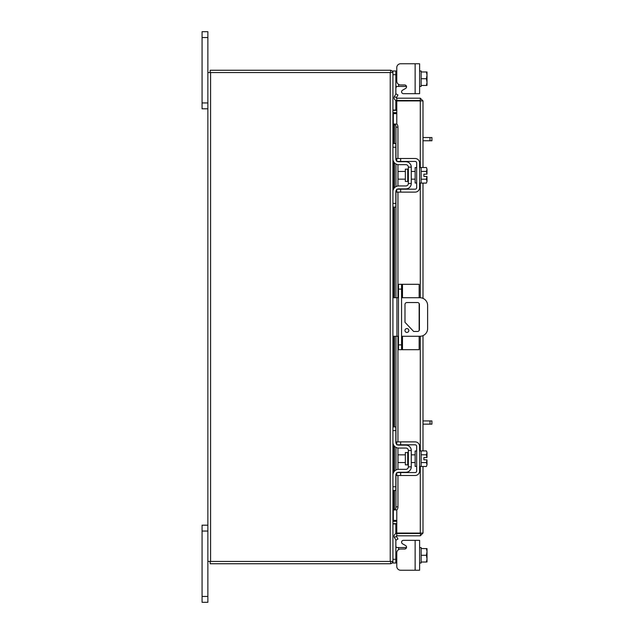 <?xml version="1.0" encoding="UTF-8"?>
<svg xmlns="http://www.w3.org/2000/svg" width="634" height="634" viewBox="0 0 634 634"><rect width="100%" height="100%" fill="white"/><g stroke="black" fill="none" stroke-linecap="round" stroke-linejoin="round"><path stroke-width="0.95" d="M402.487 336.274L402.487 349.691L398.477 349.691L398.477 284.309L419.145 284.309L419.145 297.726M401.56 284.309L401.56 349.691M402.487 349.691L419.145 349.691L419.145 336.274M419.145 303.456L419.145 330.544M408.827 330.512A1.926 1.926 0 0 0 406.901 328.578A1.926 1.926 0 0 0 404.967 330.512A1.926 1.926 0 0 0 406.901 332.438A1.926 1.926 0 0 0 408.827 330.512M401.56 336.274L419.914 336.274A7.711 7.711 0 0 0 427.625 328.563L427.625 305.437A7.711 7.711 0 0 0 419.914 297.726L401.56 297.726M398.477 297.726L396.939 297.726L396.939 336.274L398.477 336.274M392.929 297.726L396.939 297.726M396.939 336.274L392.929 336.274M413.653 331.463L404.983 322.302L404.983 304.447A1.91 1.91 0 0 1 406.901 302.537L417.513 302.537A1.91 1.91 0 0 1 419.423 304.447L419.423 329.553A1.91 1.91 0 0 1 417.513 331.463L413.653 331.463M407.733 452.541L405.356 452.541L405.356 464.849L407.733 464.849L407.733 452.541L408.351 451.923M392.929 430.629L392.929 426.928L395.854 426.928L395.854 430.629L392.929 430.629L392.929 442.35A5.706 5.706 0 0 0 398.635 448.056L405.879 448.056A2.465 2.465 0 0 1 408.351 450.52L408.351 466.87A2.465 2.465 0 0 1 405.879 469.334L398.635 469.334A5.706 5.706 0 0 0 392.929 475.04L392.929 486.761L395.854 486.761L395.854 490.462L392.929 490.462L392.929 486.761M397.359 472.576A2.774 2.774 0 0 1 398.635 472.267L405.879 472.267A5.397 5.397 0 0 0 411.276 466.87L411.276 450.52A5.397 5.397 0 0 0 405.879 445.123L398.635 445.123A2.774 2.774 0 0 1 397.359 444.814M396.781 444.418A2.774 2.774 0 0 1 395.854 442.35L395.854 430.629M396.781 472.972A2.774 2.774 0 0 0 395.854 475.04L395.854 486.761M411.276 450.52L408.351 450.52M408.351 466.87L411.276 466.87M396.004 474.137L395.878 474.692M395.878 442.69L396.004 443.245M396.139 443.57L396.567 444.196M393.238 444.196L392.985 443.182M392.953 442.904L392.929 442.381M419.605 466.402L421.15 466.402L421.15 450.98L419.605 450.98M416.673 466.402L415.135 466.402L415.135 450.98L416.673 450.98M405.356 454.84L398.017 454.84L398.017 462.551L405.356 462.551M421.15 462.582L426.413 462.582L421.15 462.59M421.15 454.8L426.413 454.8L421.15 454.808M427.007 464.357L426.959 459.848L426.413 462.59L427.007 464.714L426.413 466.481L421.15 466.481M426.959 459.848L423.892 459.848L423.892 457.534L426.959 457.534L426.413 454.808L427.007 452.676L426.413 450.909L421.15 450.909M427.007 452.676L426.603 451.257M426.413 466.481L427.007 464.714M426.959 457.534L427.007 453.025M400.64 475.5L396.781 475.5L396.781 472.576L400.64 472.576L400.64 475.5L415.135 475.5A4.47 4.47 0 0 0 419.605 471.03L419.605 446.36A4.47 4.47 0 0 0 415.135 441.882L400.64 441.882L400.64 444.814L415.135 444.814A1.545 1.545 0 0 1 416.673 446.36L416.673 471.03A1.545 1.545 0 0 1 415.135 472.576L400.64 472.576M400.64 444.814L396.781 444.814L396.781 441.882L400.64 441.882M395.854 545.914L395.862 546.468L395.854 545.914M395.878 546.817L395.996 547.285L395.878 546.817M395.854 545.723L396.163 547.483L398.635 547.578L398.635 549.583M403.43 540.326L419.605 540.326L419.605 570.243L415.135 570.243L415.135 540.326L403.43 540.326A1.854 1.854 0 0 0 402.511 543.782L405.609 545.573A1.854 1.854 0 0 1 404.682 549.028L400.64 549.028A3.852 3.852 0 0 0 396.781 552.88L396.781 566.392L396.781 563L396.781 566.392L396.781 563L392.929 563L392.929 71L395.854 71L395.854 93.99M400.64 570.243L415.135 570.243L400.64 570.243A3.852 3.852 0 0 1 396.781 566.392L396.781 563L396.781 566.392M406.537 547.174A1.854 1.854 0 0 1 406.489 547.578A1.854 1.854 0 0 0 406.537 547.174A1.854 1.854 0 0 1 406.489 547.578A1.854 1.854 0 0 0 405.609 545.573A1.854 1.854 0 0 1 406.489 547.578L398.635 547.578M392.937 523.946L395.854 523.946L395.854 533.662M395.854 540.01L395.854 563M419.605 563L421.15 563L421.15 547.578L419.605 547.578M421.15 562.025L426.413 562.025L421.15 562.033L421.15 548.545L427.007 548.632L426.413 548.537L427.007 551.612L426.413 555.289L421.15 555.289M426.413 562.033L427.007 561.938L426.413 562.033L427.007 558.958L426.413 555.289M427.007 561.938L427.007 558.958M427.007 558.356L427.007 552.222M427.007 551.612L427.007 548.632M415.135 63.757L419.605 63.757L419.605 93.674L415.135 93.674L415.135 63.757L400.64 63.757A3.852 3.852 0 0 0 396.781 67.608L396.781 71L396.781 67.608L396.781 71L395.854 71M398.635 84.417L398.635 86.422L406.489 86.422A1.854 1.854 0 0 1 405.609 88.427L402.511 90.218A1.854 1.854 0 0 0 403.43 93.674L415.135 93.674M398.635 86.422L396.567 86.422L395.854 88.277M395.854 100.338L395.854 110.054L392.937 110.054M395.878 87.191L395.996 86.715M396.163 86.517L396.567 86.422M419.605 71L421.15 71L421.15 85.455L421.15 71.975L426.413 71.967L421.15 71.975M419.605 86.422L421.15 86.422L421.15 85.463L426.413 85.455L421.15 85.463M426.413 71.967L426.959 71.967L426.413 71.975L427.007 75.042L426.413 78.711L421.15 78.711M426.413 85.463L427.007 85.368L426.413 85.463L427.007 82.388L426.413 78.711M427.007 75.042L427.007 72.062M427.007 81.778L427.007 75.644M427.007 85.368L427.007 82.388M396.781 67.608L396.781 81.12A3.852 3.852 0 0 0 400.64 84.972L404.682 84.972A1.854 1.854 0 0 1 406.537 86.826A1.854 1.854 0 0 0 406.489 86.422M396.781 100.505L396.781 98.199L420.294 98.199L420.294 100.505L396.781 100.505A2.702 2.702 0 0 1 394.411 96.495L395.949 93.824L397.946 94.973L396.409 97.652A0.404 0.404 0 0 0 396.781 98.199M422.997 466.481L422.997 533.099L396.781 533.059L396.781 509.839M396.781 124.161L396.781 100.941L422.997 100.901L422.997 167.519M422.997 183.091L422.997 298.368M422.997 335.632L422.997 450.909M420.699 533.099L422.997 533.099L420.294 535.801L420.699 533.099L420.294 533.059L420.294 466.402M420.294 167.598L420.294 100.941L422.997 100.901L420.294 98.199M420.294 535.801L396.781 535.801A0.404 0.404 0 0 0 396.409 536.348L397.946 539.027L395.949 540.176L394.411 537.505L396.409 536.348M420.294 533.495L396.781 533.495L396.781 535.801M420.699 100.901L420.294 100.505M394.079 143.538L394.079 124.074L396.432 124.074A3.083 1.545 90 0 1 397.946 127.157L395.949 127.157A3.083 1.545 -90 0 0 394.443 124.074L394.443 143.538M396.781 124.074L396.385 124.074M396.385 509.926L396.781 509.926M394.443 490.462L394.443 509.926A3.083 1.545 -90 0 0 395.949 506.843L397.946 506.843A3.083 1.545 90 0 1 396.432 509.926L394.079 509.926L394.079 490.462M395.949 506.843L395.949 474.319M395.949 470L395.949 447.382M395.949 443.071L395.949 336.274M395.949 297.726L395.949 190.929M395.949 186.618L395.949 164M395.949 159.681L395.949 127.157M397.946 506.843L397.946 475.5M397.946 469.374L397.946 448.008M397.946 441.882L397.946 336.274M397.946 297.726L397.946 192.118M397.946 185.992L397.946 164.626M397.946 158.5L397.946 127.157M396.781 533.495A2.702 2.702 0 0 0 394.411 537.505M396.781 520.371L393.326 520.371L393.326 490.462M393.326 143.538L393.326 113.629L396.781 113.629M207.865 561.439L390.219 561.439L390.219 72.561L207.865 72.561L207.865 602.3L202.072 602.3L202.072 596.443L207.865 596.443M390.219 72.561L392.929 72.561M392.929 561.439L390.219 561.439M392.929 520.371L393.326 520.371M393.326 113.629L392.929 113.629M396.781 110.356L393.326 110.356A0.404 0.404 0 0 1 392.929 109.959M396.781 112.662L393.326 112.662A2.702 2.702 0 0 1 392.929 112.63M390.623 72.561L390.623 70.255L210.171 70.255L210.171 72.561M392.898 72.561A2.702 2.702 0 0 0 390.623 70.287M392.929 521.37A2.702 2.702 0 0 1 393.326 521.338L396.781 521.338M392.929 524.041A0.404 0.404 0 0 1 393.326 523.644L396.781 523.644M390.623 561.439L390.623 563.745L210.171 563.745L210.171 561.439M390.623 563.713A2.702 2.702 0 0 0 392.898 561.439M407.733 169.151L405.356 169.151L405.356 181.459L407.733 181.459L407.733 169.151L408.351 168.533M392.929 147.239L392.929 143.538L395.854 143.538L395.854 147.239L392.929 147.239L392.929 158.96A5.706 5.706 0 0 0 398.635 164.666L405.879 164.666A2.465 2.465 0 0 1 408.351 167.13L408.351 183.48A2.465 2.465 0 0 1 405.879 185.944L398.635 185.944A5.706 5.706 0 0 0 392.929 191.65L392.929 203.371L395.854 203.371L395.854 207.072L392.929 207.072L392.929 203.371M397.359 189.186A2.774 2.774 0 0 1 398.635 188.877L405.879 188.877A5.397 5.397 0 0 0 411.276 183.48L411.276 167.13A5.397 5.397 0 0 0 405.879 161.733L398.635 161.733A2.774 2.774 0 0 1 397.359 161.424M396.781 161.028A2.774 2.774 0 0 1 395.854 158.96L395.854 147.239M396.781 189.582A2.774 2.774 0 0 0 395.854 191.65L395.854 203.371M411.276 167.13L408.351 167.13M408.351 183.48L411.276 183.48M396.004 190.755L395.878 191.302M395.878 159.308L396.004 159.855M396.139 160.18L396.567 160.806M393.238 160.806L392.985 159.8M392.953 159.514L392.929 158.991M419.605 183.02L421.15 183.02L421.15 167.598L419.605 167.598M416.673 183.02L415.135 183.02L415.135 167.598L416.673 167.598M405.356 171.449L398.017 171.449L398.017 179.16L405.356 179.16M421.15 179.192L426.413 179.192L421.15 179.2M421.15 171.41L426.413 171.41L421.15 171.418M427.007 180.975L426.959 176.466L426.413 179.2L427.007 181.324L426.413 183.091L421.15 183.091M426.959 176.466L423.892 176.466L423.892 174.152L426.959 174.152L426.413 171.418L427.007 169.286L426.413 167.519L421.15 167.519M427.007 169.286L426.603 167.867M426.413 183.091L427.007 181.324M426.959 174.152L427.007 169.643M400.64 192.118L396.781 192.118L396.781 189.186L400.64 189.186L400.64 192.118L415.135 192.118A4.47 4.47 0 0 0 419.605 187.64L419.605 162.97A4.47 4.47 0 0 0 415.135 158.5L400.64 158.5L400.64 161.424L415.135 161.424A1.545 1.545 0 0 1 416.673 162.97L416.673 187.64A1.545 1.545 0 0 1 415.135 189.186L400.64 189.186M400.64 161.424L396.781 161.424L396.781 158.5L400.64 158.5M422.997 420.921L431.928 420.921L431.928 424.146L430.003 424.146L430.003 420.921M422.997 424.146L430.003 424.146M422.997 137.538L431.928 137.538L431.928 140.764L430.003 140.764L430.003 137.538M422.997 140.764L430.003 140.764M207.865 531.054L202.072 531.054L202.072 525.19L207.865 525.19M202.072 531.054L202.072 596.443M207.865 37.557L202.072 37.557L202.072 31.7L207.865 31.7L207.865 72.561M207.865 108.81L202.072 108.81L202.072 102.946L207.865 102.946M202.072 37.557L202.072 102.946M405.609 88.427L402.511 90.218M398.477 344.88L401.56 344.88M401.56 289.12L398.477 289.12M402.487 284.309L402.487 297.726M392.929 559.299L395.854 559.299M405.879 548.584L405.879 547.578M395.854 74.701L392.929 74.701M405.879 86.422L405.879 85.416M420.294 450.98L420.294 336.266M420.294 297.734L420.294 183.02M394.443 471.173L394.443 446.217M394.443 426.928L394.443 336.274M394.443 297.726L394.443 207.072M394.443 187.783L394.443 162.827M396.409 97.652L394.411 96.495M393.326 472.94L393.326 444.45M393.326 426.928L393.326 336.274M393.326 297.726L393.326 207.072M393.326 189.55L393.326 161.06M210.575 561.439L210.575 72.561M407.733 464.849L408.351 465.467M411.276 454.84L415.135 454.84M411.276 462.551L415.135 462.551M394.079 162.391L394.079 188.219M394.079 207.072L394.079 297.726M394.079 336.274L394.079 426.928M394.079 445.781L394.079 471.609M407.733 181.459L408.351 182.077M411.276 171.449L415.135 171.449M411.276 179.16L415.135 179.16"/></g></svg>
